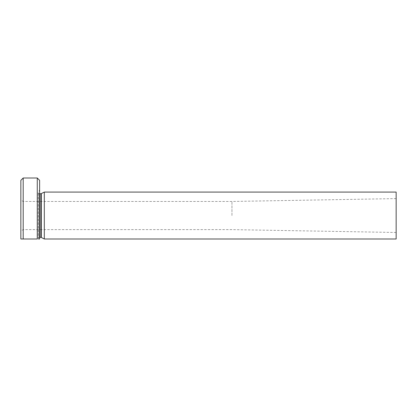 <?xml version="1.0" encoding="UTF-8"?>
<svg xmlns="http://www.w3.org/2000/svg" width="417" height="417" viewBox="0 0 417 417"><rect width="100%" height="100%" fill="white"/><g stroke="black" fill="none" stroke-linecap="round" stroke-linejoin="round"><path stroke-width="0.31" stroke-dasharray="2.08 1.56" d="M20.85 215.537L20.85 200.108L20.85 215.537M23.196 215.537L23.196 201.463L23.196 215.537M37.269 178.007L37.269 238.993L23.196 238.993L23.196 178.007M39.615 180.352L39.615 238.993C38.077 238.993 38.077 238.993 39.615 238.993L38.312 238.717L38.312 192.357L38.208 238.289L38.208 192.784L38.208 238.289L39.146 237.351L39.146 193.723L39.146 237.351L39.615 237.351M44.306 192.081L44.306 238.993M396.15 192.081L396.15 238.993M396.15 215.537L396.15 198.596L396.15 215.537M20.85 238.993L20.85 180.352M231.956 215.537L231.956 201.463L231.956 215.537M40.861 193.723L40.861 237.351M41.283 193.618L41.283 237.455M396.15 198.596L231.956 201.463L23.196 201.463L20.85 200.108M396.15 232.477L231.956 229.611L23.196 229.611L20.85 230.966M39.615 193.723L39.146 193.723C38.291 193.238 37.978 192.925 38.208 192.784L39.615 189.798"/><path stroke-width="0.63" d="M38.453 238.993L39.615 238.993C38.077 238.993 38.077 238.993 39.615 238.993L39.615 180.352L37.269 178.007L23.196 178.007L23.196 238.993L20.85 238.993L37.269 238.993L37.269 178.007M44.306 215.537L44.306 192.081L41.283 193.618L41.283 237.455L44.306 238.993L44.306 215.537M44.306 238.993L396.15 238.993L396.15 192.081L44.306 192.081M23.196 178.007L20.85 180.352L20.85 238.993M39.615 237.351L40.861 237.351L40.861 193.723L39.615 193.723M40.861 193.723L41.283 193.618M40.861 237.351L41.283 237.455"/></g></svg>
